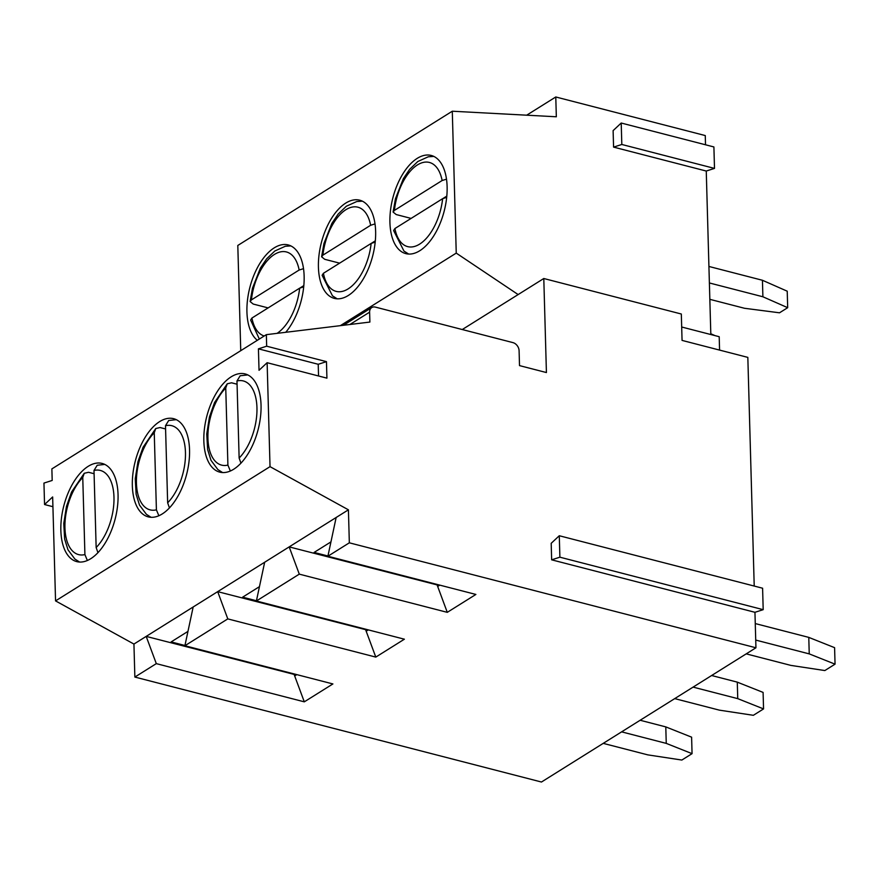 <?xml version="1.0" encoding="UTF-8"?>
<svg xmlns="http://www.w3.org/2000/svg" width="879" height="879" viewBox="0 0 879 879"><rect width="100%" height="100%" fill="white"/><g stroke="black" fill="none" stroke-linecap="round" stroke-linejoin="round"><path stroke-width="1.32" d="M754.215 586.051L747.831 357.39L682.06 340.404L681.324 314.012L543.793 278.511L462.266 329.537M543.793 278.511L546.419 372.553L519.511 365.609L519.093 350.754A7.241 5.406 58 0 0 512.929 342.612L375.399 307.112A7.241 5.406 58 0 0 371.74 307.573A7.241 5.406 58 0 0 369.609 312.166L369.883 322.066L266.348 334.657L51.872 468.903L52.191 480.45L43.95 483.087L44.554 504.535L52.652 496.954L55.553 600.895L270.029 466.65L267.128 362.708L259.03 370.29L258.426 348.842L266.667 346.205L266.348 334.657M189.545 449.883A50.707 26.513 104.5 0 1 148.276 516.874A50.707 26.513 104.5 0 1 135.278 461.156A50.707 26.513 104.5 0 1 173.624 418.679A50.707 26.513 104.5 0 1 189.545 449.883M118.05 494.624A50.707 26.513 104.5 0 1 76.781 561.626A50.707 26.513 104.5 0 1 63.793 505.897A50.707 26.513 104.5 0 1 102.129 463.431A50.707 26.513 104.5 0 1 118.05 494.624M261.041 405.131A50.707 26.513 104.5 0 1 219.772 472.133A50.707 26.513 104.5 0 1 206.774 416.404A50.707 26.513 104.5 0 1 245.12 373.927A50.707 26.513 104.5 0 1 261.041 405.131M439.797 585.128L438.236 586.106L438.214 585.194M270.029 466.65L348.414 509.82L289.18 546.892L299.289 574.141L256.393 600.994L264.667 562.241L217.684 591.644L227.793 618.893L184.898 645.735L193.171 606.982L146.189 636.396L156.308 663.634L134.861 677.061L133.938 644.065L55.553 600.895M437.357 584.974L289.18 546.892L264.667 562.241M763.192 609.663L762.598 588.216L559.286 535.74L551.188 543.321L551.649 559.824L754.951 612.3L763.192 609.663L559.89 557.187L559.286 535.74M134.861 677.061L541.464 782.024L755.94 647.779L754.951 612.3M368.301 629.88L366.741 630.858L366.719 629.946M365.862 629.727L217.684 591.644L193.171 606.982M318.55 375.981L318.22 364.28L326.461 361.643L266.667 346.205M326.461 361.643L326.922 378.146L267.128 362.708M348.414 509.82L349.337 542.815L327.889 556.242L336.152 517.489M755.94 647.779L349.337 542.815M296.816 674.632L295.256 675.61L295.223 674.698M294.377 674.479L146.189 636.396L133.938 644.065M437.171 585.095L447.279 612.344L299.289 574.141M365.675 629.847L375.794 657.096L404.384 639.198L256.393 600.994M375.794 657.096L227.793 618.893M294.179 674.6L304.299 701.838L332.899 683.939L184.898 645.735M304.299 701.838L156.308 663.634M447.279 612.344L475.88 594.446L327.889 556.242M187.963 631.386L171.13 641.923L184.953 645.494M52.927 506.7L44.554 504.535M318.22 364.28L258.426 348.842M551.649 559.824L559.89 557.187M259.459 586.645L242.626 597.182L256.448 600.753M330.943 541.893L314.111 552.43L327.933 556M613.575 147.112L613.113 130.619L621.211 123.027L621.816 144.475L613.575 147.112L706.255 171.042L710.825 334.536M518.138 294.564L456.245 253.108L452.289 111.215L556.33 116.775L555.781 96.976L705.266 135.564L705.518 144.793M375.63 231.386A50.707 26.513 104.5 0 1 334.35 298.388A50.707 26.513 104.5 0 1 321.362 242.659A50.707 26.513 104.5 0 1 359.698 200.181A50.707 26.513 104.5 0 1 375.63 231.386M240.747 350.677L237.802 245.461L452.289 111.215M340.338 325.659L456.245 253.108M447.114 186.634A50.707 26.513 104.5 0 1 405.845 253.635A50.707 26.513 104.5 0 1 392.858 197.907A50.707 26.513 104.5 0 1 431.193 155.44A50.707 26.513 104.5 0 1 447.114 186.634M257.316 340.305A50.707 26.513 104.5 0 1 251.504 281.785A50.707 26.513 104.5 0 1 288.213 244.933A50.707 26.513 104.5 0 1 304.134 276.138A50.707 26.513 104.5 0 1 285.719 332.306M526.675 115.193L555.781 96.976M621.211 123.027L713.902 146.947L714.495 168.405L706.255 171.042M681.686 327.01L719.198 336.701L719.571 350.095M621.816 144.475L714.495 168.405M715.001 335.613L710.803 333.767M362.379 201.181L356.819 201.511L346.315 206.257L338.151 214.069L331.866 223.387L323.955 243.472L321.604 256.8L324.714 259.305L339.624 263.151M321.604 256.8L322.912 255.141L370.63 225.277L375.003 223.914M375.201 242.11L371.147 243.428L323.417 273.292L322.121 275.292L332.471 295.827L337.173 298.816M371.663 243.131L375.322 240.846M433.874 156.429L428.304 156.77L417.811 161.516L409.647 169.317L403.362 178.635L395.451 198.731L393.089 212.048L396.209 214.553L411.119 218.41M393.089 212.048L394.407 210.4L442.126 180.525L446.499 179.162M446.686 197.357L442.631 198.676L394.913 228.54L393.616 230.54L403.966 251.075L408.669 254.064M443.159 198.39L446.807 196.094M708.924 266.458L762.434 280.269L787.221 291.191L787.683 307.683L779.508 312.803L744.502 308.276L709.836 299.332M709.386 282.961L762.895 296.772L787.683 307.683M762.895 296.772L762.434 280.269M665.788 726.889L691.608 737.162L692.059 753.655L666.249 743.381L665.788 726.889L640.143 720.264M692.059 753.655L681.851 760.049L647.867 754.885L603.225 743.37M666.249 743.381L621.607 731.855M264.227 666.216L296.267 674.962M87.373 560.516L84.911 554.583L82.758 477.495L84.252 473.287L88.559 472.287L94.086 473.715M104.81 464.42L97.195 465.255L93.998 470.463L96.152 547.551L97.954 552.682M158.857 515.764L156.407 509.842L154.254 432.743L155.748 428.534L160.044 427.535L165.582 428.963M176.305 419.668L168.68 420.514L165.494 425.722L167.647 502.81L169.449 507.93M737.283 682.137L763.093 692.41L763.554 708.913L737.745 698.64L737.283 682.137L711.627 675.511M763.554 708.913L753.347 715.308L719.363 710.144L674.72 698.618M737.745 698.64L693.102 687.114M335.723 621.464L367.763 630.221M230.353 471.012L227.903 465.09L225.749 388.002L227.243 383.793L231.54 382.794L237.077 384.222M247.79 374.926L240.176 375.762L236.978 380.97L239.132 458.058L240.945 463.178M808.779 637.385L834.589 647.658L835.05 664.161L809.24 653.888L808.779 637.385L755.27 623.574M835.05 664.161L824.832 670.556L790.858 665.392L746.216 653.866M809.24 653.888L755.731 640.077M407.208 576.723L439.258 585.469M290.883 245.922L285.323 246.263L274.819 251.009L266.656 258.811L260.371 268.139L252.46 288.224L250.108 301.552L253.218 304.057L268.128 307.903M250.108 301.552L251.427 299.893L299.146 270.029L303.519 268.666M303.705 286.851L299.651 288.169L251.932 318.044L250.625 320.033L259.338 339.041M300.168 287.883L303.826 285.598M369.609 312.166L349.908 324.494M322.912 255.141A43.467 22.722 104.5 0 1 345.919 209.685A43.467 22.722 104.5 0 1 370.63 225.277M371.147 243.428A43.467 22.722 104.5 0 1 348.139 288.883A43.467 22.722 104.5 0 1 323.417 273.292M394.407 210.4A43.467 22.722 104.5 0 1 417.415 164.933A43.467 22.722 104.5 0 1 442.126 180.525M442.631 198.676A43.467 22.722 104.5 0 1 419.624 244.131A43.467 22.722 104.5 0 1 394.913 228.54M93.998 470.463A43.467 22.722 104.5 0 1 113.973 497.184A43.467 22.722 104.5 0 1 96.152 547.551M84.911 554.583A43.467 22.722 104.5 0 1 64.947 527.872A43.467 22.722 104.5 0 1 82.758 477.495M165.494 425.722A43.467 22.722 104.5 0 1 185.458 452.432A43.467 22.722 104.5 0 1 167.647 502.81M156.407 509.842A43.467 22.722 104.5 0 1 136.443 483.12A43.467 22.722 104.5 0 1 154.254 432.743M236.978 380.97A43.467 22.722 104.5 0 1 256.954 407.691A43.467 22.722 104.5 0 1 239.132 458.058M227.903 465.09A43.467 22.722 104.5 0 1 207.927 438.368A43.467 22.722 104.5 0 1 225.749 388.002M251.427 299.893A43.467 22.722 104.5 0 1 274.435 254.438A43.467 22.722 104.5 0 1 299.146 270.029M299.651 288.169A43.467 22.722 104.5 0 1 277.083 333.35M264.216 335.987A43.467 22.722 104.5 0 1 251.932 318.044M371.74 307.573L343.447 325.285M79.604 562.055L74.902 559.066L68.002 549.825L64.639 539.047L63.771 523.51L66.452 506.447L71.573 492.009L84.252 473.287M151.1 517.302L146.386 514.314L139.497 505.084L136.135 494.295L135.256 478.769L137.948 461.695L143.068 447.257L155.748 428.534M222.596 472.561L217.882 469.573L210.993 460.332L207.631 449.554L206.752 434.017L209.444 416.943L214.564 402.505L227.243 383.793"/></g></svg>
